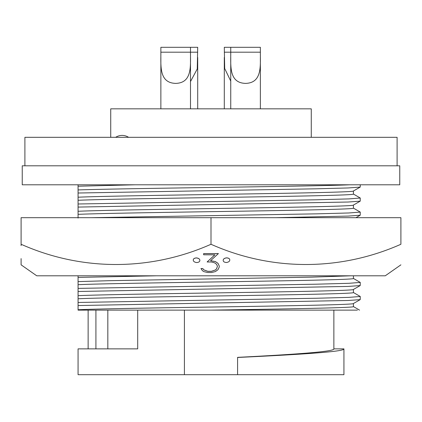 <?xml version="1.0" encoding="UTF-8"?>
<svg xmlns="http://www.w3.org/2000/svg" width="422" height="422" viewBox="0 0 422 422"><rect width="100%" height="100%" fill="white"/><g stroke="black" fill="none" stroke-linecap="round" stroke-linejoin="round"><path stroke-width="0.63" d="M207.666 272.512L211.501 272.533L215.368 271.594L217.995 269.711L219.266 266.968L219.266 266.039L217.995 263.375L215.368 261.593L210.536 260.722L218.411 253.569L203.641 253.569L203.641 254.777L214.898 254.846L207.123 261.967L211.427 261.993L213.827 262.563L215.51 263.323L216.628 264.499L217.446 266.182L216.628 268.745L215.51 269.953L211.427 271.372L207.772 271.351L203.71 269.858L202.855 268.608L200.962 268.545L202.433 270.666L203.8 271.604L207.666 272.512M218.411 253.617L203.641 253.617M223.191 260.311C223.233 259.008 224.33 258.19 226.487 257.847C228.64 257.953 229.742 258.654 229.784 259.947L229.784 259.994C229.747 258.702 228.65 258.006 226.487 257.889C224.34 258.227 223.243 259.05 223.191 260.353L223.191 260.311M400.9 264.842L385.26 275.793L36.74 275.793L21.1 264.842L21.1 258.607M400.9 244.269C400.9 271.246 400.9 271.246 400.9 244.269C400.9 271.246 400.9 271.246 400.9 244.269L400.9 217.683L21.1 217.683L21.1 244.269C81.504 271.146 149.942 271.341 211 244.269C271.404 271.146 339.842 271.341 400.9 244.269M210.536 260.675L215.368 261.55L217.995 263.328L219.266 266.039M200.962 268.545L202.855 268.561L203.71 269.816L207.772 271.304L211.427 271.325L215.51 269.911L216.628 268.698L217.446 266.134M207.123 261.967L214.898 254.798M21.1 244.269C21.1 271.246 21.1 271.246 21.1 244.269L21.1 245.599M193.265 260.015C193.302 258.728 194.4 258.027 196.562 257.9C198.72 258.232 199.817 259.05 199.859 260.353L199.859 260.4C199.822 259.103 198.725 258.285 196.562 257.947C194.415 258.064 193.313 258.765 193.265 260.058L193.265 260.015M211 244.269L211 217.683M71.671 275.793L56.706 275.793M193.265 260.058C193.313 261.36 194.415 262.194 196.562 262.553C198.709 262.421 199.806 261.703 199.859 260.4M223.191 260.353C223.233 261.645 224.33 262.357 226.487 262.495C228.634 262.136 229.732 261.302 229.784 259.994M333.865 310.128L333.865 348.867C334.978 351.684 292.256 354.575 237.586 357.36L237.955 357.592L237.586 357.36M333.865 348.867L343.93 348.867L343.93 374.694L78.07 374.694L78.07 348.867L137.699 348.867L137.699 310.128M78.07 309.737C97.973 308.83 153.555 307.939 211 307.042C287.06 305.876 355.419 304.689 353.425 303.523L353.425 306.609C355.419 307.775 287.06 308.962 211 310.128L78.07 310.128L78.07 298.765C97.973 297.842 153.555 296.961 211 296.059C287.06 294.894 355.419 293.712 353.425 292.546L353.425 289.46C355.419 290.626 287.06 291.808 211 292.973C153.555 293.876 97.973 294.767 78.07 295.669L78.07 298.765M353.425 275.793L353.425 278.478C355.419 279.644 287.06 280.83 211 281.996C153.555 282.893 97.973 283.795 78.07 284.681L78.07 288.395L316.542 284.185L348.899 283.304L360.261 282.423L353.378 278.42M78.07 214.344L78.07 211.269C97.973 210.367 153.555 209.476 211 208.573C287.06 207.408 355.419 206.226 353.425 205.06L353.425 208.146C355.419 209.312 287.06 210.494 211 211.659C153.555 212.556 97.973 213.463 78.07 214.344L78.07 218.063M78.07 200.276L78.07 197.206C97.973 196.299 153.555 195.407 211 194.51C287.06 193.339 355.419 192.158 353.425 190.992L353.425 194.078C355.419 195.244 287.06 196.43 211 197.596C153.555 198.488 97.973 199.4 78.07 200.276L78.07 203.995L316.542 199.785L348.899 198.904L360.261 198.023L353.378 194.02M122.127 135.415A11.927 11.927 0 0 1 128.583 137.314L115.67 137.319A11.927 11.927 0 0 1 122.127 135.415M24.898 165.804L24.898 137.319L397.102 137.319L397.102 165.804M110.733 137.319L110.733 108.834L311.267 108.834L311.267 137.319M230.75 81.087L224.699 68.528L224.293 47.306L260.374 47.306L260.374 52.191C260.279 65.695 262.352 82.918 245.604 83.387C228.761 82.955 230.845 65.753 230.75 52.191L230.75 47.306M224.293 108.834L224.293 57.461M260.374 108.834L260.374 57.503M230.75 108.834L230.75 57.461M197.707 108.834L197.707 57.503M190.491 47.306L190.491 52.191C190.396 65.695 192.469 82.918 175.721 83.387C158.878 82.955 160.961 65.753 160.866 52.191L160.866 47.306L197.707 47.306L197.248 68.981L190.491 81.551M190.491 108.834L190.491 57.503M160.866 108.834L160.866 57.461M399.761 184.794L22.239 184.794L22.239 165.804L399.761 165.804L399.761 184.794M294.039 184.794L160.376 184.794M135.066 184.794L78.413 184.794M218.285 184.794L287.477 184.794M78.07 197.206L78.07 189.932C102.108 189.135 156.304 188.286 211 187.473C270.861 186.582 328.854 185.691 349.954 184.794L347.459 184.794M78.07 184.794L78.07 186.223L134.934 184.794M78.07 187.864L78.07 189.853M78.07 295.669L78.07 288.395M78.07 275.793L78.07 284.681M78.07 211.269L78.07 203.995M78.07 189.932L78.07 186.223M78.07 193.018L316.542 188.803L348.15 187.954L360.214 187.099L353.425 190.992M360.214 187.099L360.261 184.794M78.07 207.081L348.15 202.022L360.214 201.162L360.261 198.023M360.214 201.162L353.425 205.06M91.231 217.683L316.542 213.848L348.899 212.973L360.261 212.092L353.378 208.088M275.861 217.683L348.15 216.085L360.214 215.231L360.261 212.092M78.07 277.418L156.657 275.793M78.07 281.606L110.29 280.667L311.71 277.148L351.025 275.793M78.07 291.481L348.15 286.422L360.214 285.562L360.261 282.423M360.214 285.562L353.425 289.46M78.07 302.463L316.542 298.248L348.899 297.373L360.261 296.492L353.378 292.488M78.07 305.549L348.15 300.485L360.214 299.631L360.261 296.492M360.214 299.631L353.425 303.523M357.402 310.128L211 310.128M343.93 348.867C345.18 351.711 297.906 354.633 237.955 357.445M237.586 357.592L237.586 374.694M95.921 310.128L95.921 348.867M107.826 310.128L107.826 348.867M184.414 310.128L184.414 374.694M197.707 52.191L160.866 52.191M260.374 52.191L224.293 52.191M355.968 217.683L360.214 215.231M353.378 306.557L359.56 310.128M88.135 310.128L88.135 348.867"/></g></svg>
